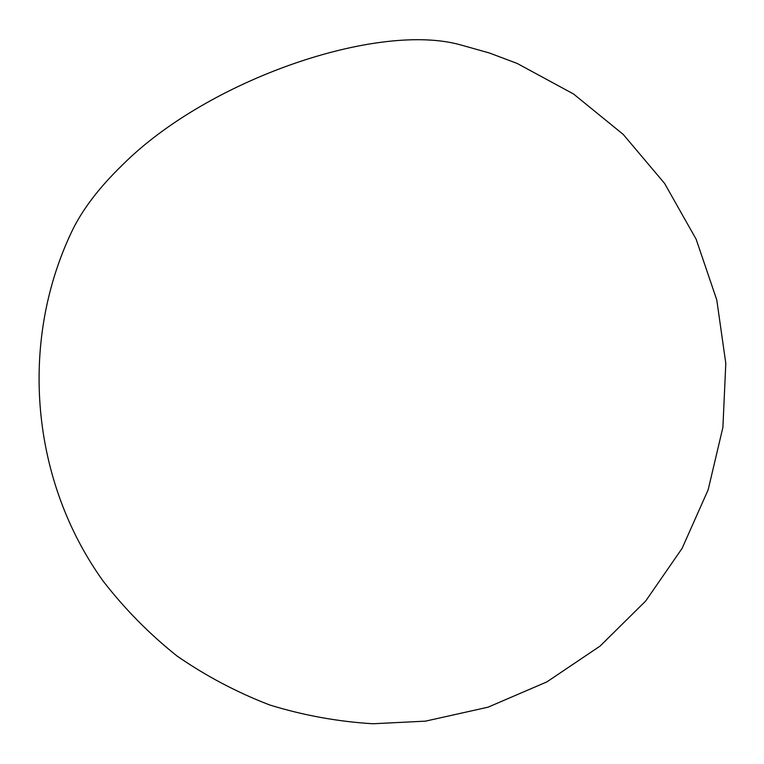 <?xml version="1.0" encoding="UTF-8"?>
<svg xmlns="http://www.w3.org/2000/svg" width="764" height="764" viewBox="0 0 764 764"><rect width="100%" height="100%" fill="white"/><g stroke="black" fill="none" stroke-linecap="round" stroke-linejoin="round"><path stroke-width="1.15" d="M122.746 164.661C208.095 79.399 378.075 21.411 460.969 45L489.466 53.012L517.161 63.441L573.516 93.972L623.233 134.426L664.584 183.408L696.128 239.208L716.766 299.889L725.8 363.339L722.897 427.372L708.171 489.753L682.128 548.323L645.675 601.039L600.074 646.086L546.9 681.88L488.015 707.197L425.462 721.149L372.918 723.756C337.764 721.617 303.356 715.352 269.702 704.971C236.83 692.337 205.908 675.997 176.952 655.951C149.41 633.996 124.857 609.099 103.283 581.261C31.028 480.948 18.632 343.026 71.835 231.435C82.235 209.689 99.196 187.428 122.746 164.661"/></g></svg>
